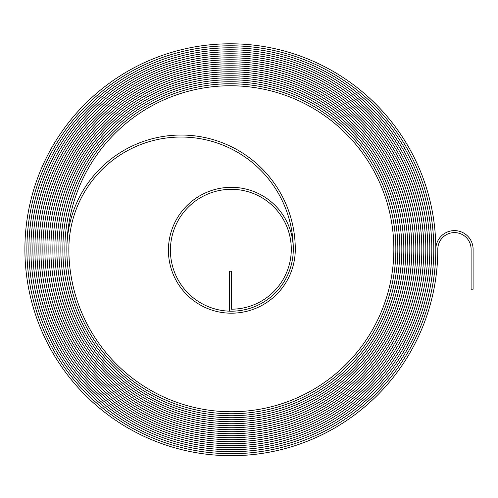 <?xml version="1.0" encoding="UTF-8"?>
<svg xmlns="http://www.w3.org/2000/svg" width="498" height="498" viewBox="0 0 498 498"><rect width="100%" height="100%" fill="white"/><g stroke="black" fill="none" stroke-linecap="round" stroke-linejoin="round"><path stroke-width="0.75" d="M454.45 232.603A16.652 16.652 0 0 1 471.102 249.255L471.102 289.214L473.1 289.214L473.1 249.255A18.65 18.65 0 0 0 454.45 230.605A18.65 18.65 0 0 0 435.806 249.255A205.45 205.45 0 0 0 230.35 43.799A205.45 205.45 0 0 0 24.9 249.255A206.452 206.452 0 0 0 231.352 455.707A206.452 206.452 0 0 0 437.804 249.255A16.652 16.652 0 0 1 454.45 232.603M230.35 45.797A203.452 203.452 0 0 0 26.898 249.255A204.454 204.454 0 0 0 231.352 453.709A204.454 204.454 0 0 0 435.806 249.255A204.454 204.454 0 0 1 231.352 453.709A204.454 204.454 0 0 1 26.898 249.255A203.458 203.458 0 0 1 230.35 45.797A203.458 203.458 0 0 1 433.808 249.255A203.452 203.452 0 0 0 230.35 45.797M230.35 47.796A201.453 201.453 0 0 0 28.896 249.255A202.456 202.456 0 0 0 231.352 451.711A202.456 202.456 0 0 0 433.808 249.255A202.456 202.456 0 0 1 231.352 451.711A202.456 202.456 0 0 1 28.896 249.255A201.46 201.46 0 0 1 230.35 47.796A201.46 201.46 0 0 1 431.81 249.255A201.453 201.453 0 0 0 230.35 47.796M230.35 49.794A199.461 199.461 0 0 0 30.895 249.255A200.457 200.457 0 0 0 231.352 449.713A200.457 200.457 0 0 0 431.81 249.255A200.457 200.457 0 0 1 231.352 449.713A200.457 200.457 0 0 1 30.895 249.255A199.461 199.461 0 0 1 230.35 49.794A199.461 199.461 0 0 1 429.811 249.255A199.461 199.461 0 0 0 230.35 49.794M230.35 51.792A197.463 197.463 0 0 0 32.893 249.255A198.459 198.459 0 0 0 231.352 447.714A198.459 198.459 0 0 0 429.811 249.255A198.459 198.459 0 0 1 231.352 447.714A198.459 198.459 0 0 1 32.893 249.255A197.463 197.463 0 0 1 230.35 51.792A197.463 197.463 0 0 1 427.813 249.255A197.463 197.463 0 0 0 230.35 51.792M230.35 53.79A195.465 195.465 0 0 0 34.891 249.255A196.461 196.461 0 0 0 231.352 445.716A196.461 196.461 0 0 0 427.813 249.255A196.461 196.461 0 0 1 231.352 445.716A196.461 196.461 0 0 1 34.891 249.255A195.465 195.465 0 0 1 230.35 53.79A195.465 195.465 0 0 1 425.815 249.255A195.465 195.465 0 0 0 230.35 53.79M230.35 55.788A193.467 193.467 0 0 0 36.889 249.255A194.463 194.463 0 0 0 231.352 443.718A194.463 194.463 0 0 0 425.815 249.255A194.463 194.463 0 0 1 231.352 443.718A194.463 194.463 0 0 1 36.889 249.255A193.467 193.467 0 0 1 230.35 55.788A193.467 193.467 0 0 1 423.817 249.255A193.467 193.467 0 0 0 230.35 55.788M230.35 57.787A191.469 191.469 0 0 0 38.888 249.255A192.465 192.465 0 0 0 231.352 441.72A192.465 192.465 0 0 0 423.817 249.255A192.465 192.465 0 0 1 231.352 441.72A192.465 192.465 0 0 1 38.888 249.255A191.469 191.469 0 0 1 230.35 57.787A191.469 191.469 0 0 1 421.818 249.255A191.469 191.469 0 0 0 230.35 57.787M230.35 59.785A189.47 189.47 0 0 0 40.886 249.255A190.466 190.466 0 0 0 231.352 439.722A190.466 190.466 0 0 0 421.818 249.255A190.466 190.466 0 0 1 231.352 439.722A190.466 190.466 0 0 1 40.886 249.255A189.47 189.47 0 0 1 230.35 59.785A189.47 189.47 0 0 1 419.82 249.255A189.47 189.47 0 0 0 230.35 59.785M230.35 61.783A187.472 187.472 0 0 0 42.884 249.255A188.468 188.468 0 0 0 231.352 437.723A188.468 188.468 0 0 0 419.82 249.255A188.468 188.468 0 0 1 231.352 437.723A188.468 188.468 0 0 1 42.878 249.255A187.472 187.472 0 0 1 230.35 61.783A187.472 187.472 0 0 1 417.822 249.255A187.472 187.472 0 0 0 230.35 61.783M230.35 63.781A185.474 185.474 0 0 0 44.882 249.255A186.47 186.47 0 0 0 231.352 435.725A186.47 186.47 0 0 0 417.822 249.255A186.47 186.47 0 0 1 231.352 435.725A186.47 186.47 0 0 1 44.876 249.255A185.474 185.474 0 0 1 230.35 63.781A185.474 185.474 0 0 1 415.824 249.255A185.474 185.474 0 0 0 230.35 63.781M230.35 65.78A183.476 183.476 0 0 0 46.874 249.255A184.472 184.472 0 0 0 231.352 433.727A184.472 184.472 0 0 0 415.824 249.255A184.478 184.478 0 0 1 231.352 433.727A184.478 184.478 0 0 1 46.874 249.255A183.476 183.476 0 0 1 230.35 65.78A183.476 183.476 0 0 1 413.826 249.255A183.476 183.476 0 0 0 230.35 65.78M230.35 67.778A181.477 181.477 0 0 0 48.872 249.255A182.473 182.473 0 0 0 231.352 431.729A182.473 182.473 0 0 0 413.826 249.255A182.48 182.48 0 0 1 231.352 431.729A182.48 182.48 0 0 1 48.872 249.255A181.477 181.477 0 0 1 230.35 67.778A181.477 181.477 0 0 1 411.827 249.255A181.477 181.477 0 0 0 230.35 67.778M230.35 69.776A179.479 179.479 0 0 0 50.871 249.255A180.481 180.481 0 0 0 231.352 429.73A180.481 180.481 0 0 0 411.827 249.255A180.481 180.481 0 0 1 231.352 429.73A180.481 180.481 0 0 1 50.871 249.255A179.479 179.479 0 0 1 230.35 69.776A179.479 179.479 0 0 1 409.835 249.255A179.479 179.479 0 0 0 230.35 69.776M230.35 71.774A177.481 177.481 0 0 0 52.869 249.255A178.483 178.483 0 0 0 231.352 427.732A178.483 178.483 0 0 0 409.829 249.255A178.483 178.483 0 0 1 231.352 427.732A178.483 178.483 0 0 1 52.869 249.255A177.481 177.481 0 0 1 230.35 71.768A177.481 177.481 0 0 1 407.837 249.255A177.481 177.481 0 0 0 230.35 71.774M230.35 73.772A175.483 175.483 0 0 0 54.867 249.255A176.485 176.485 0 0 0 231.352 425.734A176.485 176.485 0 0 0 407.831 249.255A176.485 176.485 0 0 1 231.352 425.734A176.485 176.485 0 0 1 54.867 249.255A175.483 175.483 0 0 1 230.35 73.766A175.483 175.483 0 0 1 405.839 249.255A175.483 175.483 0 0 0 230.35 73.772M230.35 75.764A173.485 173.485 0 0 0 56.865 249.255A174.487 174.487 0 0 0 231.352 423.736A174.487 174.487 0 0 0 405.839 249.255A174.487 174.487 0 0 1 231.352 423.736A174.487 174.487 0 0 1 56.865 249.255A173.485 173.485 0 0 1 230.35 75.764A173.485 173.485 0 0 1 403.841 249.255A173.485 173.485 0 0 0 230.35 75.764M230.35 77.763A171.486 171.486 0 0 0 58.864 249.255A172.489 172.489 0 0 0 231.352 421.738A172.489 172.489 0 0 0 403.841 249.255A172.489 172.489 0 0 1 231.352 421.738A172.489 172.489 0 0 1 58.864 249.255A171.486 171.486 0 0 1 230.35 77.763A171.486 171.486 0 0 1 401.842 249.255A171.486 171.486 0 0 0 230.35 77.763M230.35 79.761A169.488 169.488 0 0 0 60.862 249.255A170.49 170.49 0 0 0 231.352 419.739A170.49 170.49 0 0 0 401.842 249.255A170.49 170.49 0 0 1 231.352 419.746A170.49 170.49 0 0 1 60.862 249.255A169.488 169.488 0 0 1 230.35 79.761A169.488 169.488 0 0 1 399.844 249.255A169.488 169.488 0 0 0 230.35 79.761M230.35 81.759A167.49 167.49 0 0 0 62.86 249.255A168.492 168.492 0 0 0 231.352 417.741A168.492 168.492 0 0 0 399.844 249.255A168.492 168.492 0 0 1 231.352 417.747A168.492 168.492 0 0 1 62.86 249.255A167.49 167.49 0 0 1 230.35 81.759A167.49 167.49 0 0 1 397.846 249.255A167.49 167.49 0 0 0 230.35 81.759M230.35 83.757A165.492 165.492 0 0 0 64.858 249.255A166.494 166.494 0 0 0 231.352 415.749A166.494 166.494 0 0 0 397.846 249.255A166.494 166.494 0 0 1 231.352 415.749A166.494 166.494 0 0 1 64.858 249.255A165.492 165.492 0 0 1 230.35 83.757A165.492 165.492 0 0 1 395.848 249.255A165.492 165.492 0 0 0 230.35 83.757M181.073 135.039A114.216 114.216 0 0 0 66.857 249.255A164.496 164.496 0 0 0 231.352 413.751A164.496 164.496 0 0 0 395.848 249.255A164.496 164.496 0 0 1 231.352 413.751A164.496 164.496 0 0 1 66.857 249.255A163.5 163.5 0 0 1 230.35 85.756A163.5 163.5 0 0 1 393.85 249.255A162.497 162.497 0 0 1 231.352 411.753A162.497 162.497 0 0 1 68.855 249.255A112.218 112.218 0 0 1 181.073 137.037A112.218 112.218 0 0 1 293.285 249.255A61.933 61.933 0 0 1 231.352 311.188A60.937 60.937 0 0 1 170.416 250.251A60.937 60.937 0 0 1 231.352 189.315A59.941 59.941 0 0 1 291.286 249.255A59.941 59.941 0 0 1 231.352 309.19L231.352 271.229L229.354 271.229L229.354 311.157A61.933 61.933 0 0 0 293.278 250.251A61.933 61.933 0 0 0 231.352 187.316A62.935 62.935 0 0 0 168.417 250.251A62.935 62.935 0 0 0 231.352 313.186A63.931 63.931 0 0 0 295.283 249.255A114.216 114.216 0 0 0 181.073 135.039"/></g></svg>
